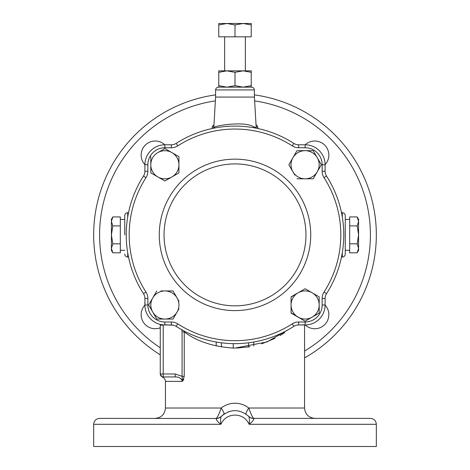 <?xml version="1.0" encoding="UTF-8"?>
<svg xmlns="http://www.w3.org/2000/svg" width="470" height="470" viewBox="0 0 470 470"><rect width="100%" height="100%" fill="white"/><g stroke="black" fill="none" stroke-linecap="round" stroke-linejoin="round"><path stroke-width="0.7" d="M254.405 97.067L215.595 97.067L215.595 89.923L254.405 89.923L254.405 97.067L256.244 128.192M305.206 324.952A14.059 14.059 0 0 0 327.672 320.293A14.059 14.059 0 0 0 325.111 305.118M325.111 164.623A14.059 14.059 0 0 0 314.794 141.018A14.059 14.059 0 0 0 305.206 144.795M164.794 144.795A14.059 14.059 0 0 0 142.322 149.46A14.059 14.059 0 0 0 144.907 164.647M144.907 305.101A14.059 14.059 0 0 0 160.264 327.784M236.704 348.07L249.987 346.766M261.684 343.852L275.032 338.324M280.055 335.556L284.614 332.69M290.495 328.424L266.966 341.96L235 348.088L233.22 348.064C212.951 346.66 196.625 341.273 184.24 331.908L184.24 376.317L182.478 381.382L183.811 379.214M349.692 250.375L345.256 250.24L345.256 234.871L345.256 254.111C345.08 255.909 344.093 256.896 342.295 257.072L342.295 252.754M124.744 234.871L124.744 215.63C124.92 213.832 125.907 212.845 127.705 212.675L127.705 216.987M214.584 127.476L214.185 127.629M215.595 97.067L213.791 127.781C212.628 125.813 244.911 120.714 253.73 126.865L256.209 127.781M213.962 124.903A2.961 2.961 0 0 0 212.322 126.994L212.011 128.551M256.162 126.994L257.678 126.994L257.989 128.551M257.678 126.994A2.961 2.961 0 0 0 256.038 124.903M229.278 411.485L223.984 414.088L221.429 416.226A7.402 7.402 0 0 1 216.206 418.382C217.416 417.624 219.085 414.17 221.206 408.025C225.253 404.899 229.848 403.295 235 403.213C240.158 403.289 244.758 404.893 248.806 408.025C250.927 414.17 252.596 417.619 253.812 418.382L253.841 418.476C253.912 419.851 252.355 421.79 249.171 424.298C246.321 418.388 241.598 415.304 235 415.051C228.426 415.298 223.708 418.382 220.847 424.298C217.663 421.79 216.106 419.851 216.177 418.476L99.587 418.382C95.992 418.735 94.018 420.703 93.665 424.298L93.665 446.5L376.335 446.5L376.335 424.298L249.171 424.298C249.611 420.662 249.47 418.024 248.742 416.379L248.46 416.097M254.405 94.875A141.335 141.335 0 0 1 304.554 357.905M160.264 354.827A141.335 141.335 0 0 1 215.595 94.875M252.613 418.382L253.812 418.382L252.613 418.382M349.692 252.813L349.692 216.929L357.188 216.929L358.575 221.411L357.188 225.9L358.575 234.871L357.188 243.842L358.575 248.33L357.188 252.813L349.692 252.813M349.692 243.842L357.188 243.842M349.692 225.9L357.188 225.9M357.188 216.929L358.575 219.331L358.575 221.37M358.575 221.411L358.575 250.41L357.188 252.813M120.308 216.929L120.308 252.813L112.812 252.813L111.425 248.33L112.812 243.842L111.425 234.871L112.812 225.9L111.425 221.411L112.812 216.929L120.308 216.929M120.308 225.9L112.812 225.9M120.308 243.842L112.812 243.842M112.812 252.813L111.425 250.41L111.425 248.371M111.425 248.33L111.425 219.331L112.812 216.929M376.335 424.298C375.982 420.703 374.008 418.735 370.413 418.382L253.812 418.382A7.402 7.402 0 0 1 248.589 416.226M175.257 376.946L163.225 376.946C162.044 377.175 162.044 377.175 163.225 376.946A2.961 2.961 0 0 1 160.264 373.985L160.264 325.146A2.961 2.961 0 0 1 160.352 324.429A2.961 2.961 0 0 0 160.264 325.146L163.225 325.146L163.225 373.985L175.257 373.985L182.078 376.317L182.478 381.382C181.22 378.256 178.812 376.776 175.257 376.946L175.257 373.985M324.03 177.689L326.521 176.086A8.877 8.877 0 0 1 325.111 171.286A8.877 8.877 0 0 0 326.521 176.086A108.776 108.776 0 0 1 326.521 293.656A8.877 8.877 0 0 0 325.111 298.456L325.111 304.971A19.981 19.981 0 0 1 305.136 324.952L298.638 324.952A8.877 8.877 0 0 0 293.832 326.362A108.776 108.776 0 0 1 176.168 326.362A8.877 8.877 0 0 0 171.362 324.952L164.882 324.952A19.981 19.981 0 0 1 144.901 304.971L144.901 298.479A8.877 8.877 0 0 0 143.497 293.68A108.776 108.776 0 0 1 143.497 176.062A8.877 8.877 0 0 0 144.901 171.262A8.877 8.877 0 0 1 143.497 176.062A8.877 8.877 0 0 0 144.901 171.262L144.901 164.77A19.981 19.981 0 0 1 164.882 144.795A19.981 19.981 0 0 0 144.901 164.77L147.862 164.77L147.862 171.262A11.838 11.838 0 0 1 145.982 177.66A105.815 105.815 0 0 0 145.982 292.082A11.838 11.838 0 0 1 147.862 298.479L147.862 304.971A17.02 17.02 0 0 0 164.882 321.991L171.362 321.991A11.838 11.838 0 0 1 177.766 323.871A105.815 105.815 0 0 0 292.234 323.871A11.838 11.838 0 0 1 298.638 321.991L305.136 321.991A17.02 17.02 0 0 0 322.156 304.971L322.156 298.456A11.838 11.838 0 0 1 324.03 292.058A105.815 105.815 0 0 0 324.03 177.689A11.838 11.838 0 0 1 322.156 171.286L322.156 164.77A17.02 17.02 0 0 0 305.136 147.75L298.638 147.75A11.838 11.838 0 0 1 292.234 145.87A105.815 105.815 0 0 0 177.766 145.87A11.838 11.838 0 0 1 171.362 147.75L164.882 147.75A17.02 17.02 0 0 0 147.862 164.77M164.882 147.75L164.882 144.795L171.362 144.795A8.877 8.877 0 0 0 176.168 143.379A8.877 8.877 0 0 1 171.362 144.795A8.877 8.877 0 0 0 176.168 143.379A108.776 108.776 0 0 1 293.832 143.379A8.877 8.877 0 0 0 298.638 144.795A8.877 8.877 0 0 1 293.832 143.379A108.776 108.776 0 0 0 176.168 143.379L177.766 145.87M349.692 219.367L345.256 219.502L345.256 215.63L345.256 234.871M184.24 376.317L182.078 376.317L182.078 331.908L181.731 329.711M181.555 379.278L182.478 381.382L165.446 381.382L165.446 408.025C164.829 414.317 161.375 417.765 155.082 418.382M165.446 381.382C165.328 379.296 164.294 377.886 162.338 377.146L162.456 377.099M182.078 331.908L184.24 331.908M221.452 416.197L221.276 416.379C230.435 408.753 239.594 408.753 248.742 416.379A7.402 7.162 135.6 0 0 253.841 418.476M216.177 418.476A7.402 7.162 44.4 0 0 221.276 416.379C220.547 418.024 220.407 420.662 220.847 424.298L93.665 424.298M246.033 414.082A7.402 1.21 125 0 1 248.806 408.025L304.554 408.025C305.171 414.317 308.626 417.765 314.918 418.382M223.984 414.088A7.402 1.21 55 0 0 221.206 408.025L165.446 408.025M322.156 164.77L325.111 164.77A19.981 19.981 0 0 0 305.136 144.795A19.981 19.981 0 0 1 325.111 164.77L325.111 171.286L322.156 171.286M235 305.829A70.958 70.958 0 0 1 164.042 234.871A70.958 70.958 0 0 1 235 163.912A70.958 70.958 0 0 1 305.958 234.871A70.958 70.958 0 0 1 235 305.829M321.086 165.164L321.086 164.318M315.364 154.407L313.214 150.682L296.981 150.682L296.735 151.099M313.214 178.8L317.274 171.773A14.059 14.059 0 0 1 292.922 171.773A14.059 14.059 0 0 1 292.922 157.709L288.862 164.741L292.922 157.709A14.059 14.059 0 0 1 317.274 157.709A14.059 14.059 0 0 1 317.274 171.773L313.214 178.8L296.981 178.8L313.214 178.8M294.825 175.075L288.862 164.741M164.87 148.543L157.838 152.597A14.059 14.059 0 0 1 178.929 164.776A14.059 14.059 0 0 1 157.838 176.949A14.059 14.059 0 0 1 157.838 152.597L164.87 148.543L178.929 156.657L164.87 148.543M178.929 156.657L178.929 172.649M148.673 305.001L152.726 312.033A14.059 14.059 0 0 1 164.905 290.942A14.059 14.059 0 0 1 177.078 312.033A14.059 14.059 0 0 1 152.726 312.033L148.673 305.001L156.786 290.942L148.673 305.001M156.545 318.642L156.786 319.06L173.019 319.06L177.078 312.033L173.019 319.06L156.786 319.06L152.726 312.033M160.969 290.942L173.019 290.942L178.988 301.276M178.988 308.725L177.078 312.033M291.071 312.844L305.13 321.204L312.162 317.144A14.059 14.059 0 0 1 291.071 304.965A14.059 14.059 0 0 1 298.103 292.792L291.071 297.093M318.772 313.326L305.13 321.204L291.071 313.085L291.071 296.852L298.103 292.792A14.059 14.059 0 0 1 312.162 292.792L305.13 288.733L304.713 288.974M292.234 145.87L293.832 143.379A8.877 8.877 0 0 0 298.638 144.795L305.136 144.795L305.136 147.75M298.103 292.792L305.13 288.733L312.162 292.792A14.059 14.059 0 0 1 312.162 317.144M312.162 292.792L319.189 296.852L319.189 313.085M178.929 172.895L164.87 181.009L150.811 172.895L150.811 156.657M292.922 157.709L296.981 150.682L313.214 150.682L321.327 164.741L317.274 171.773M218.55 87.138A2.961 2.961 0 0 0 215.595 89.923L254.405 89.923A2.961 2.961 0 0 0 251.45 87.138L243.119 87.138L235 85.687L226.881 87.138L218.55 87.138L251.45 87.138M245.358 70.858L245.358 36.819M224.642 70.858L224.642 36.819M251.233 24.951L251.233 36.819L218.767 36.819L218.767 24.951L226.881 23.5L235 24.951L243.119 23.5L251.233 24.951L251.233 23.5L218.767 23.5L218.767 24.951M235 36.819L235 24.951M226.881 87.138L218.767 85.687L218.767 87.138M251.233 87.138L251.233 85.687L243.119 87.138M235 85.687L235 72.309L243.119 70.858L251.233 72.309L251.233 70.858L226.881 70.858L235 72.309M218.767 72.309L226.881 70.858L218.767 70.858L218.767 85.687M251.233 85.687L251.233 72.309M233.279 343.635L233.22 348.064M127.705 252.754L127.705 257.072C125.907 256.896 124.92 255.909 124.744 254.111M253.765 127.728A8.877 7.784 103.8 0 1 253.73 126.865M212.322 126.994L213.838 126.994M160.264 347.794A135.413 135.413 0 0 1 215.372 100.891M254.628 100.891A135.413 135.413 0 0 1 304.554 351.055M216.194 346.002L216.194 342.007M253.806 342.007L253.806 346.002M342.295 216.987L342.295 212.675C344.093 212.845 345.08 213.832 345.256 215.63M173.219 325.146L163.225 324.882M160.264 373.985A2.961 2.961 0 0 0 163.225 376.946L163.225 373.985L160.264 373.985M221.417 342.795L221.417 347.007M248.583 347.007L248.583 342.795M176.168 326.362L177.766 323.871M235 310.599A75.729 75.729 0 0 1 159.271 234.871A75.729 75.729 0 0 1 235 159.148A75.729 75.729 0 0 1 310.729 234.871A75.729 75.729 0 0 1 235 310.599M298.638 144.795L298.638 147.75M171.362 147.75L171.362 144.795M147.862 171.262L144.901 171.262M326.521 293.656L324.03 292.058M145.982 177.66L143.497 176.062M325.111 298.456L322.156 298.456M145.982 292.082L143.497 293.68M325.111 304.971L322.156 304.971M147.862 298.479L144.901 298.479M302.692 324.799L305.136 324.952L305.136 321.991M147.862 304.971L144.901 304.971L145.054 302.527M298.638 324.952L298.638 321.991M164.882 321.991L164.882 324.952L167.32 324.799M293.832 326.362L292.234 323.871M171.362 321.991L171.362 324.952M213.791 127.781L213.756 128.192M304.554 324.952L304.554 408.025M124.744 219.502L120.308 219.367M124.744 250.24L120.308 250.375M127.705 212.675L128.516 212.675M341.484 257.072L342.295 257.072M341.484 212.675L342.295 212.675M127.705 257.072L128.516 257.072M162.338 377.146L160.264 374.326M221.388 416.261L221.411 416.238C222.339 415.474 219.179 418.535 216.611 418.37"/></g></svg>
